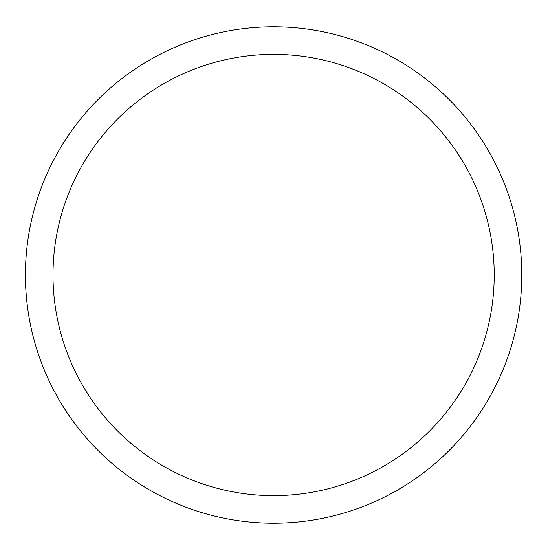 <?xml version="1.0" encoding="UTF-8"?>
<svg xmlns="http://www.w3.org/2000/svg" width="550" height="550" viewBox="0 0 550 550"><rect width="100%" height="100%" fill="white"/><g stroke="black" fill="none" stroke-linecap="round" stroke-linejoin="round"><path stroke-width="0.82" d="M494.23 275A220.619 220.619 0 0 0 163.309 83.937A220.619 220.619 0 0 0 163.309 466.063A220.619 220.619 0 0 0 494.23 275M521.806 275A248.194 248.194 0 0 0 149.517 60.06A248.194 248.194 0 0 0 149.517 489.94A248.194 248.194 0 0 0 521.806 275"/></g></svg>
